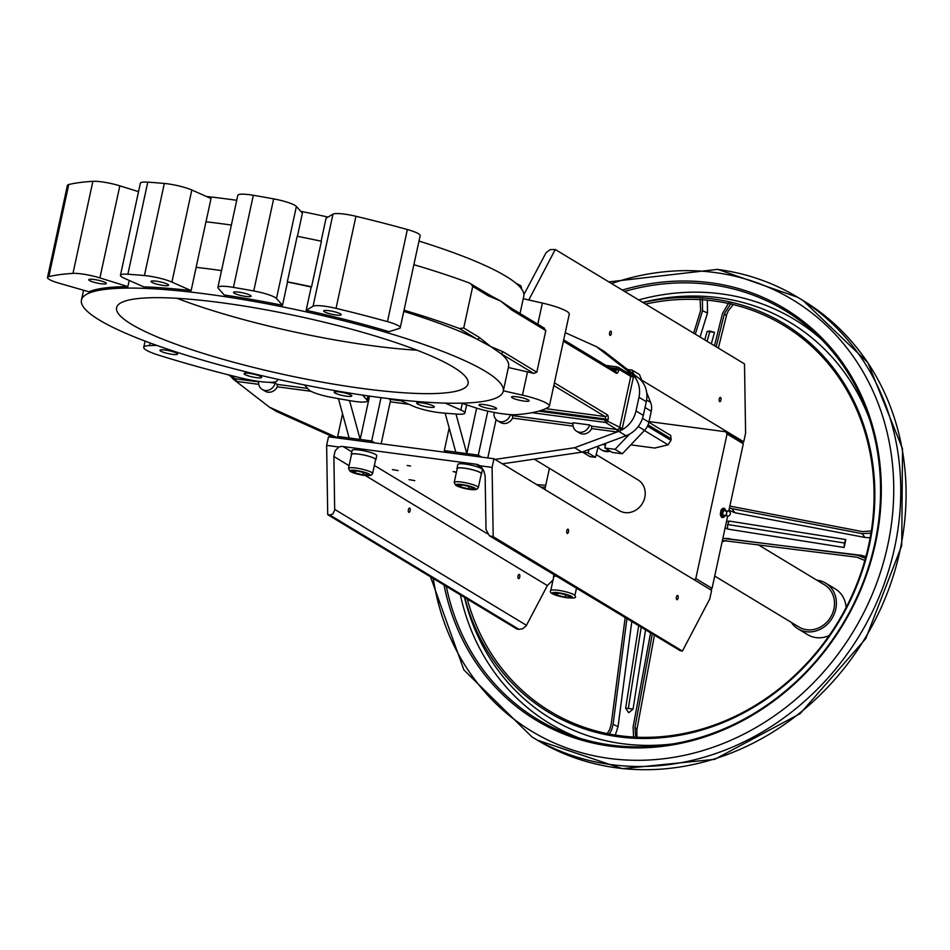 <?xml version="1.0" encoding="UTF-8"?>
<svg xmlns="http://www.w3.org/2000/svg" width="950" height="950" viewBox="0 0 950 950"><rect width="100%" height="100%" fill="white"/><g stroke="black" fill="none" stroke-linecap="round" stroke-linejoin="round"><path stroke-width="1.43" d="M349.089 465.69L333.878 456.499L335.184 450.68L338.901 447.011A10.272 9.108 121.2 0 1 343.116 446.559L476.033 464.218A10.272 9.108 121.2 0 1 479.216 465.334A10.272 9.108 121.2 0 1 479.833 465.749L483.681 470.416L485.129 475.701L486.008 529.506L489.321 535.729L493.181 536.667L492.088 467.376L479.833 465.749M481.567 473.801L482.446 469.739A12.588 2.102 -167.8 0 0 470.594 465.025A12.588 2.102 -167.8 0 0 457.841 464.419L456.974 468.481A12.588 2.102 12.2 0 1 469.716 469.086A12.588 2.102 12.2 0 1 481.567 473.801A12.588 2.102 12.2 0 1 481.234 474.157M375.867 459.753L376.746 455.691A12.588 2.102 -167.8 0 0 364.883 450.977A12.588 2.102 -167.8 0 0 352.141 450.371L351.262 454.433A12.588 2.102 12.2 0 1 364.004 455.038A12.588 2.102 12.2 0 1 375.867 459.753A12.588 2.102 12.2 0 1 375.523 460.109M414.806 480.652L409.034 479.643L414.806 480.652M398.145 470.594L392.386 469.573L398.145 470.594M410.543 466.046L407.17 465.452L410.543 466.046M456.439 472.126L453.138 471.568L456.38 472.423M727.546 511.088L724.814 510.72A2.624 1.128 97.6 0 0 723.283 511.468A2.624 1.128 97.6 0 0 723.128 515.102A2.624 1.128 97.6 0 0 724.197 515.423L726.916 515.791A2.624 1.128 97.6 0 0 727.356 516.099A2.624 2.624 0 0 0 730.301 513.843A2.624 2.624 0 0 0 728.056 510.898A2.624 1.128 97.6 0 0 727.546 511.088A2.624 1.128 97.6 0 0 726.667 512.869A2.624 1.128 97.6 0 0 726.809 515.601A2.624 1.128 97.6 0 0 726.916 515.791M596.161 454.587L638.008 479.881A17.979 15.948 121.2 0 1 642.354 503.524A17.979 15.948 121.2 0 1 619.4 510.649L534.209 459.147M719.637 401.613A2.161 0.926 97.6 0 0 719.803 401.672A2.161 0.926 97.6 0 0 721.014 399.653A2.161 0.926 97.6 0 0 720.373 397.397A2.161 0.926 97.6 0 0 719.197 399.214A2.161 0.926 97.6 0 0 719.637 401.613M609.995 335.326A2.161 0.926 97.6 0 0 610.161 335.386A2.161 0.926 97.6 0 0 611.361 333.367A2.161 0.926 97.6 0 0 610.731 331.111A2.161 0.926 97.6 0 0 609.556 332.928A2.161 0.926 97.6 0 0 609.995 335.326M725.349 515.054A4.109 1.769 -82.4 0 1 724.339 516.753A4.109 1.769 -82.4 0 1 722.617 516.301L721.822 515.031A4.619 1.995 -82.4 0 1 721.786 514.627L720.326 514.425L720.991 510.245A4.619 1.995 97.6 0 1 721.133 509.901L722.998 508.214L724.458 508.404A4.619 1.995 -82.4 0 1 724.648 508.452L725.444 509.723A4.109 1.769 -82.4 0 1 725.836 511.385M519.745 577.042A2.161 0.926 -82.4 0 1 518.605 578.657A2.161 0.926 -82.4 0 1 517.976 576.401A2.161 0.926 -82.4 0 1 519.175 574.382A2.161 0.926 -82.4 0 1 519.745 577.042M410.103 510.756A2.161 0.926 -82.4 0 1 408.963 512.383A2.161 0.926 -82.4 0 1 408.322 510.114A2.161 0.926 -82.4 0 1 409.533 508.096A2.161 0.926 -82.4 0 1 410.103 510.756M553.648 577.149A12.588 2.102 12.2 0 1 553.494 576.686A12.588 2.102 12.2 0 1 555.916 575.997M678.122 598.084A2.161 0.926 97.6 0 0 677.552 595.436A2.161 0.926 97.6 0 0 676.352 597.455A2.161 0.926 97.6 0 0 676.982 599.711A2.161 0.926 97.6 0 0 678.122 598.084M568.48 531.798A2.161 0.926 97.6 0 0 567.91 529.15A2.161 0.926 97.6 0 0 566.711 531.169A2.161 0.926 97.6 0 0 567.34 533.425A2.161 0.926 97.6 0 0 568.48 531.798M725.384 515.066L725.23 515.529A4.619 1.995 -82.4 0 1 725.087 515.886L723.223 517.572A4.619 1.995 -82.4 0 1 723.033 517.524L722.617 516.301A4.109 1.769 -82.4 0 1 722.309 512.561A4.109 1.769 -82.4 0 1 723.722 509.271A4.109 1.769 -82.4 0 1 725.444 509.723L725.859 510.946A4.619 1.995 -82.4 0 1 725.895 511.349L725.895 511.397M550.751 590.603A12.326 2.054 12.2 0 1 557.923 590.259A12.326 2.054 12.2 0 1 574.049 594.807A12.326 2.054 12.2 0 1 574.845 595.816C577.588 598.654 572.244 598.761 558.802 596.113C551.855 594.178 549.159 592.337 550.751 590.603L553.743 576.745A12.326 2.054 12.2 0 1 556.035 576.068M454.219 482.398L457.223 468.528A12.326 2.054 12.2 0 1 464.396 468.196A12.326 2.054 12.2 0 1 481.317 473.741L478.325 487.611L476.876 489.345L471.366 489.642L462.282 487.908L455.834 485.426L454.219 482.398A12.326 2.054 12.2 0 1 461.403 482.054A12.326 2.054 12.2 0 1 477.517 486.602A12.326 2.054 12.2 0 1 478.325 487.611M348.519 468.35L351.512 454.48A12.326 2.054 12.2 0 1 358.684 454.147A12.326 2.054 12.2 0 1 375.618 459.693L372.614 473.563L371.165 475.297L365.667 475.594L356.571 473.86L350.122 471.378L348.519 468.35A12.326 2.054 12.2 0 1 355.692 468.006A12.326 2.054 12.2 0 1 371.818 472.554A12.326 2.054 12.2 0 1 372.614 473.563M487.944 294.144L500.567 301.007L511.112 308.085A2.054 1.817 -58.8 0 1 511.884 310.092L545.811 330.6L536.821 372.186L533.746 373.433A30.828 5.142 -167.8 0 0 527.499 371.889L508.369 367.508M231.373 225.055A232.204 38.724 -167.8 0 0 222.264 223.808A232.204 38.724 -167.8 0 0 205.972 221.777L196.127 267.33A232.204 38.724 12.2 0 1 212.408 269.349A232.204 38.724 12.2 0 1 221.528 270.608A215.769 35.981 -167.8 0 0 212.408 269.349A215.769 35.981 -167.8 0 0 196.151 267.342L191.128 290.605L171.914 282.103A20.544 3.432 -167.8 0 0 144.424 275.548A267.14 44.555 -167.8 0 0 127.87 274.241A20.544 3.432 -167.8 0 0 120.46 275.274L140.363 183.184A20.544 3.432 12.2 0 1 147.773 182.151A267.14 44.555 12.2 0 1 164.326 183.457A20.544 3.432 12.2 0 1 191.817 190.012L211.031 198.526L206.007 221.777M296.388 206.459L276.474 298.538A20.544 3.432 -167.8 0 0 253.745 290.961A267.14 44.555 -167.8 0 0 233.427 287.375A20.544 3.432 -167.8 0 0 217.894 287.399L237.809 195.32A20.544 3.432 12.2 0 1 253.329 195.284A267.14 44.555 12.2 0 1 273.647 198.882A20.544 3.432 12.2 0 1 296.388 206.459L302.409 213.204L297.409 236.312M321.1 241.193L326.076 218.203L332.975 214.166A20.544 3.432 12.2 0 1 355.941 216.279A267.14 44.555 12.2 0 1 407.372 229.544A20.544 3.432 12.2 0 1 420.161 235.624L400.247 327.702A20.544 3.432 -167.8 0 0 387.457 321.634A267.14 44.555 -167.8 0 0 336.039 308.358A20.544 3.432 -167.8 0 0 313.061 306.244L332.975 214.166M520.042 313.488L523.783 296.198A215.769 35.981 -167.8 0 0 505.923 276.26A215.769 35.981 -167.8 0 0 418.986 241.074M327.999 217.075A215.769 35.981 -167.8 0 0 300.723 211.316M236.728 200.308A215.769 35.981 -167.8 0 0 206.447 196.496M603.749 444.042L605.233 444.944A6.163 5.462 -58.8 0 0 605.447 445.063M645.513 630.159L633.033 709.163L628.71 712.726L625.67 708.189L638.637 626.002M722.855 538.365L861.116 555.334L865.925 556.569M870.153 537.771L864.987 537.462L734.979 512.774L728.935 510.257M707.346 300.2L707.489 312.966L700.067 337.048M631.762 621.846L618.058 726.584L615.315 735.062M726.477 521.621L729.196 521.063L845.821 539.553L844.111 547.497L727.474 529.031L725.171 527.666M714.495 332.381L707.133 331.407L709.947 331.039L714.495 332.381L711.312 343.841M704.769 339.886L707.133 331.407M461.712 403.168L473.136 407.016A30.828 5.142 12.2 0 0 516.788 414.639A267.14 44.555 12.2 0 0 548.779 406.944A30.828 5.142 -167.8 0 0 549.349 406.22A30.828 5.142 -167.8 0 0 522.464 395.152L503.334 390.782M523.248 298.692L542.379 303.074A30.828 5.142 12.2 0 1 569.264 314.129L549.349 406.22M545.811 330.6L543.59 327.892L544.504 328.272L511.112 308.085M601.552 449.896A12.326 10.937 -58.8 0 0 602.051 450.217A12.326 10.937 -58.8 0 0 610.232 451.214M598.369 446.049L598.144 446.928A12.326 10.937 -58.8 0 0 601.029 449.599A12.326 10.937 -58.8 0 0 609.223 450.597M605.388 445.36A6.674 5.926 121.2 0 1 603.951 444.766A6.674 5.926 121.2 0 1 603.226 444.244M603.547 444.125A6.674 5.926 -58.8 0 0 604.485 445.039M485.367 371.319A215.769 35.981 12.2 0 1 503.227 391.258A215.769 35.981 12.2 0 1 284.739 380.831A215.769 35.981 12.2 0 1 81.451 300.069A215.769 35.981 12.2 0 1 252.486 301.162A215.769 35.981 12.2 0 1 485.367 371.319M503.227 391.258L508.582 366.498A215.769 35.981 -167.8 0 0 500.626 353.412L490.723 346.56L477.137 339.221A215.769 35.981 -167.8 0 0 403.786 311.374M400.247 327.702A20.544 3.432 -167.8 0 1 399.226 328.474L388.989 331.669A215.769 35.981 -167.8 0 0 306.161 310.294L313.061 306.244M276.474 298.538L282.494 305.294L287.529 282.031A215.769 35.981 -167.8 0 1 311.196 287.031L306.161 310.294M282.494 305.294A215.769 35.981 -167.8 0 0 224.271 295.011L218.239 288.266A20.544 3.432 -167.8 0 1 217.894 287.399M191.128 290.605A215.769 35.981 -167.8 0 0 143.676 286.841L124.462 278.338A20.544 3.432 -167.8 0 1 120.46 275.274M129.212 280.44L127.87 286.603A215.769 35.981 -167.8 0 0 88.979 291.793L59.458 283.326A20.544 3.432 -167.8 0 1 47.5 277.483L67.414 185.393A20.544 3.432 12.2 0 1 68.744 184.537A267.14 44.555 12.2 0 1 92.886 181.319A20.544 3.432 12.2 0 1 119.831 185.832L138.534 191.639M398.786 399.772L413.404 406.244A20.544 3.432 -167.8 0 0 440.895 412.799A267.14 44.555 12.2 0 0 443.911 413.072L450.941 413.642A267.14 44.555 12.2 0 0 457.449 414.117A20.544 3.432 -167.8 0 0 464.859 413.084A20.544 3.432 -167.8 0 0 460.857 410.008L445.277 403.121M512.288 397.836A8.989 1.496 12.2 0 1 511.551 397.005A8.989 1.496 12.2 0 1 520.648 397.444A8.989 1.496 12.2 0 1 529.126 400.805A8.989 1.496 12.2 0 1 522.001 400.758A8.989 1.496 12.2 0 1 512.288 397.836M479.726 405.662A8.989 1.496 12.2 0 1 478.99 404.831A8.989 1.496 12.2 0 1 488.086 405.27A8.989 1.496 12.2 0 1 496.565 408.631A8.989 1.496 12.2 0 1 489.44 408.595A8.989 1.496 12.2 0 1 479.726 405.662M131.48 324.282A179.799 29.984 12.2 0 1 116.589 307.669A179.799 29.984 12.2 0 1 298.68 316.35A179.799 29.984 12.2 0 1 468.077 383.657A179.799 29.984 12.2 0 1 325.541 382.743A179.799 29.984 12.2 0 1 131.48 324.282M176.973 298.3A179.799 29.984 -167.8 0 0 416.967 350.194M244.815 374.442A8.989 1.496 12.2 0 1 244.079 373.611A8.989 1.496 12.2 0 1 253.175 374.051A8.989 1.496 12.2 0 1 261.654 377.411A8.989 1.496 12.2 0 1 254.517 377.364A8.989 1.496 12.2 0 1 244.815 374.442M160.716 351.12A8.989 1.496 12.2 0 1 159.98 350.289A8.989 1.496 12.2 0 1 169.076 350.716A8.989 1.496 12.2 0 1 177.555 354.089A8.989 1.496 12.2 0 1 170.418 354.041A8.989 1.496 12.2 0 1 160.716 351.12M417.466 403.964A8.989 1.496 12.2 0 1 416.718 403.133A8.989 1.496 12.2 0 1 425.826 403.572A8.989 1.496 12.2 0 1 434.293 406.933A8.989 1.496 12.2 0 1 427.168 406.897A8.989 1.496 12.2 0 1 417.466 403.964M334.982 393.003A8.989 1.496 12.2 0 1 334.234 392.172A8.989 1.496 12.2 0 1 343.342 392.611A8.989 1.496 12.2 0 1 351.809 395.972A8.989 1.496 12.2 0 1 344.684 395.924A8.989 1.496 12.2 0 1 334.982 393.003M645.537 304.083A225.566 200.07 121.2 0 1 873.145 515.921A225.566 200.07 121.2 0 1 606.991 733.554A225.566 200.07 121.2 0 1 467.246 599.023M324.413 311.766A8.989 1.496 12.2 0 1 323.665 310.935A8.989 1.496 12.2 0 1 332.773 311.374A8.989 1.496 12.2 0 1 341.24 314.735A8.989 1.496 12.2 0 1 334.115 314.688A8.989 1.496 12.2 0 1 324.413 311.766M234.258 293.206A8.989 1.496 12.2 0 1 233.51 292.374A8.989 1.496 12.2 0 1 242.618 292.814A8.989 1.496 12.2 0 1 251.085 296.174A8.989 1.496 12.2 0 1 243.96 296.127A8.989 1.496 12.2 0 1 234.258 293.206M151.762 282.245A8.989 1.496 12.2 0 1 151.026 281.414A8.989 1.496 12.2 0 1 160.123 281.853A8.989 1.496 12.2 0 1 168.601 285.214A8.989 1.496 12.2 0 1 161.464 285.166A8.989 1.496 12.2 0 1 151.762 282.245M89.502 280.547A8.989 1.496 12.2 0 1 88.754 279.716A8.989 1.496 12.2 0 1 97.862 280.155A8.989 1.496 12.2 0 1 106.329 283.516A8.989 1.496 12.2 0 1 99.204 283.468A8.989 1.496 12.2 0 1 89.502 280.547M643.031 302.575A227.133 201.459 121.2 0 1 869.404 544.944A227.133 201.459 121.2 0 1 669.762 736.82A227.133 201.459 121.2 0 1 464.728 597.503M654.384 635.514L636.928 729.481L636.868 737.212M726.406 540.621L722.131 541.702M733.234 304.582L728.389 310.709L726.786 314.367L718.342 348.104M622.333 290.059A240.421 213.251 121.2 0 1 710.541 282.756A240.421 213.251 121.2 0 1 875.544 543.044A240.421 213.251 121.2 0 1 610.351 746.166A240.421 213.251 121.2 0 1 444.042 584.986M446.322 586.376A238.925 211.921 -58.8 0 0 674.678 743.589A238.925 211.921 -58.8 0 0 879.807 509.604A238.925 211.921 -58.8 0 0 710.885 284.596A238.925 211.921 -58.8 0 0 624.625 291.436M714.709 576.068L799.092 627.095A24.664 21.874 -58.8 0 0 830.561 617.298A24.664 21.874 -58.8 0 0 824.6 584.879L758.041 544.647M791.291 622.381A26.719 23.691 -58.8 0 0 798.024 628.852A26.719 23.691 -58.8 0 0 835.751 609.164A26.719 23.691 -58.8 0 0 825.669 583.122A26.719 23.691 -58.8 0 0 816.81 580.165M846.094 607.608A26.719 23.691 -58.8 0 0 835.418 589.024L825.669 583.122M798.024 628.852L807.773 634.742A26.719 23.691 -58.8 0 0 829.196 635.55M355.644 471.01L355.205 473.005A8.217 1.366 12.2 0 1 354.979 472.922L352.177 471.069A8.217 1.366 12.2 0 1 352.213 471.034L357.105 470.998A8.217 1.366 12.2 0 1 357.378 471.034L365.061 472.863A8.217 1.366 12.2 0 1 365.299 472.946L368.101 474.798A8.217 1.366 12.2 0 1 368.054 474.834L368.066 474.774M355.395 471.01L354.979 472.922M363.411 472.471L362.9 474.834A8.217 1.366 12.2 0 0 363.173 474.869L363.672 472.53M461.344 485.058L460.916 487.053A8.217 1.366 12.2 0 1 460.691 486.97L457.876 485.117A8.217 1.366 12.2 0 1 457.924 485.082L462.804 485.046A8.217 1.366 12.2 0 1 463.077 485.082L470.772 486.911A8.217 1.366 12.2 0 1 470.998 486.994L473.812 488.846A8.217 1.366 12.2 0 1 473.765 488.882L473.777 488.822M461.106 485.058L460.691 486.97M469.122 486.519L468.611 488.882A8.217 1.366 12.2 0 0 468.884 488.918L469.383 486.578M557.876 593.263L557.436 595.258A8.217 1.366 12.2 0 1 557.211 595.187L554.408 593.322A8.217 1.366 12.2 0 1 554.444 593.287L559.336 593.251A8.217 1.366 12.2 0 1 559.609 593.299L567.293 595.116A8.217 1.366 12.2 0 1 567.53 595.199L570.332 597.051A8.217 1.366 12.2 0 1 570.285 597.099L570.297 597.028M557.626 593.263L557.211 595.187M565.642 594.724L565.131 597.087A8.217 1.366 12.2 0 0 565.404 597.122L565.903 594.783M700.091 299.096L700.637 310.519L693.654 333.177M545.751 485.272L536.774 484.654M625.136 617.844L611.206 724.137L609.864 729.149L607.288 733.614M635.728 737.164L634.98 727.296L652.258 634.232M722.404 540.455L857.019 557.234L864.844 560.476M871.304 530.955L862.553 531.62L729.826 506.101M716.181 346.786L724.411 313.678L731.072 303.216M311.196 287.031L311.564 286.805A232.204 38.724 12.2 0 0 287.339 281.817L287.529 282.031M127.87 286.603L99.916 277.923A20.544 3.432 -167.8 0 0 72.972 273.398A267.14 44.555 -167.8 0 0 48.83 276.628A20.544 3.432 -167.8 0 0 47.5 277.483M287.339 281.817L297.184 236.265A232.204 38.724 -167.8 0 1 321.409 241.264L311.564 286.805M404.035 310.234A232.204 38.724 12.2 0 1 459.491 328.546L463.731 327.999L472.72 286.413L488.395 295.889L500.567 301.007L511.884 310.092M459.491 328.546L477.137 339.221A2.054 1.817 -58.8 0 0 479.406 337.488L463.731 327.999M486.994 293.669A2.054 1.817 121.2 0 1 487.623 293.894L469.336 282.993A232.204 38.724 -167.8 0 0 413.879 264.682M470.666 283.646L472.72 286.413M489.44 294.892L487.623 293.894A2.054 1.817 121.2 0 1 488.395 295.889M533.746 373.433L500.626 353.412A2.054 1.817 -58.8 0 0 502.894 351.678L490.723 346.56L479.406 337.488M363.173 474.869L368.054 474.834M355.205 473.005L362.9 474.834M468.884 488.918L473.765 488.882M460.916 487.053L468.611 488.882M565.404 597.122L570.285 597.099M557.436 595.258L565.131 597.087M702.418 299.226L702.513 310.769L695.305 334.162M545.324 487.303L540.621 486.97M626.893 618.901L613.082 724.387L611.646 729.837L609.389 734.029M633.591 737.046L633.092 727.047L650.512 633.187M724.411 538.341L857.446 555.192L865.462 558.279M870.948 533.199L862.113 533.639L729.386 508.167M714.483 345.764L722.523 313.429L728.828 302.741M304.499 384.94L308.845 389.809A20.544 3.432 -167.8 0 0 331.574 397.385A267.14 44.555 12.2 0 0 339.744 398.869L348.306 400.366A267.14 44.555 12.2 0 0 351.892 400.971A20.544 3.432 -167.8 0 0 367.424 400.947A20.544 3.432 -167.8 0 0 367.08 400.093L362.627 395.105M156.738 345.384L149.53 345.598L150.1 342.974M630.8 444.861L654.728 448.044L668.076 444.826L670.973 440.372L670.783 435.516L648.862 422.263M707.085 341.299L709.947 331.039M633.033 709.163L628.354 708.403L641.131 627.499M727.474 529.031L727.676 524.519L844.312 542.996L844.111 547.497M149.53 345.598A30.828 5.142 12.2 0 0 143.747 347.296A30.828 5.142 12.2 0 0 158.377 355.062A267.14 44.555 12.2 0 0 241.003 377.981A30.828 5.142 12.2 0 0 276.937 380.938L278.053 379.371M349.541 400.579L360.181 439.446L349.149 437.986L338.414 398.632M369.55 396.114L360.181 439.446L371.664 440.978L381.033 397.67M447.593 413.404L445.122 413.25M445.253 413.594L455.774 452.152L444.291 450.621L449.184 427.987M381.164 443.769L390.236 401.814A2.054 0.891 97.6 0 0 389.856 399.344L388.645 398.62M228.071 374.751L234.982 378.765A2.054 1.021 -83.4 0 1 235.564 380.95L236.039 381.33A2.054 0.891 97.6 0 0 235.659 378.848L258.578 381.9M576.638 431.253A9.251 8.206 121.2 0 1 573.052 422.738L589.57 424.935A9.251 8.206 121.2 0 1 576.638 431.253L579.476 432.974A9.251 8.206 -58.8 0 0 591.672 428.593L591.601 426.158L616.669 429.495A2.054 0.891 -82.4 0 1 617.049 431.965L574.631 447.735L495.021 459.408M617.666 431.739A2.054 0.736 98.5 0 0 617.369 429.59L619.341 428.557L621.704 430.006A25.686 22.788 121.2 0 1 618.699 431.348L617.049 431.965L591.672 428.593M598.144 446.928L595.448 457.33L589.938 456.594L582.623 452.176L588.145 452.901L589.012 449.528M638.21 426.514L644.551 430.35L622.345 453.767L612.239 452.426L604.924 448.008L615.042 449.35L629.375 434.221M644.551 430.35A15.414 13.668 -58.8 0 0 648.886 422.168L642.521 418.309M645.026 407.491L651.249 411.255L648.886 422.168M651.249 411.255A15.414 13.668 -58.8 0 0 650.596 402.396L646.594 399.986M633.864 374.383L632.166 370.132L639.481 374.549L642.461 382.019M646.665 392.552L650.596 402.396M476.639 408.132L466.806 453.625L456 414.022M268.707 382.292L275.203 383.147A9.251 8.206 121.2 0 1 262.271 389.476A9.251 8.206 121.2 0 1 258.626 381.378M349.149 437.986L337.654 436.454L340.907 438.425L374.918 442.938L371.664 440.978M487.825 411.089L478.301 455.145L455.774 452.152M444.291 450.621L447.533 452.592L481.543 457.104L478.301 455.145M721.786 514.627L722.439 510.447L720.991 510.245M721.822 515.031L720.361 514.829A4.619 1.995 97.6 0 1 720.326 514.425M723.223 517.572L721.762 517.37A4.619 1.995 97.6 0 1 721.572 517.322L723.033 517.524M721.133 509.901L722.594 510.091A4.619 1.995 97.6 0 0 722.439 510.447M722.594 510.091L724.458 508.404M235.564 380.95L234.745 380.321A25.686 22.788 121.2 0 1 232.477 378.278A2.054 0.641 171.8 0 0 233.332 377.934M262.271 389.476L265.109 391.186A9.251 8.206 -58.8 0 0 277.305 386.804L277.234 384.382L307.598 388.419M275.203 383.147L277.234 384.382M494.416 412.454L493.929 414.723A9.251 8.206 -58.8 0 0 497.586 420.743L500.424 422.465A9.251 8.206 -58.8 0 0 512.62 418.083L512.549 415.649L572.945 423.676M589.57 424.935L591.601 426.158M502.336 463.826L581.946 452.152L626.002 435.765A25.686 22.788 -58.8 0 0 643.316 415.376L646.285 401.696A25.686 22.788 -58.8 0 0 638.495 377.969L603.784 351.12L596.481 346.702L630.373 372.923A2.054 0.736 -81.5 0 1 629.66 374.157M630.373 372.923L631.192 373.552A25.686 22.788 121.2 0 1 633.46 375.594A2.054 0.641 -8.2 0 1 630.788 375.606L629.945 374.336A2.054 0.819 116.7 0 0 631.192 373.552L638.495 377.969M595.448 457.33L588.145 452.901M605.756 443.306L604.924 448.008M622.345 453.767L615.042 449.35M632.166 370.132L627.582 369.526M626.181 372.056L629.898 372.554A2.054 0.891 -82.4 0 1 629.256 373.92M510.863 414.639L512.549 415.649M497.586 420.743A9.251 8.206 -58.8 0 0 510.471 414.616M337.654 436.454L342.558 413.808M374.918 442.938L447.533 452.592M721.572 517.322L720.361 514.829M258.744 384.346L236.039 381.33L269.456 407.182L338.129 438.045M487.789 457.936L496.09 419.556M622.274 428.581L633.401 377.091A4.109 3.646 -58.8 0 0 633.46 375.594A25.686 22.788 121.2 0 1 638.97 397.278L636.013 410.958A25.686 22.788 121.2 0 1 621.704 430.006A4.121 3.646 121.2 0 0 622.274 428.581L605.197 419.995L605.411 418.997L608.059 419.734A4.109 1.769 97.6 0 0 607.288 414.794L554.408 382.826M232.441 377.399A4.121 3.646 121.2 0 0 232.477 378.278A25.686 22.788 121.2 0 1 230.957 376.497M523.913 294.536L546.048 252.724L550.181 249.601L555.263 249.506L744.503 363.909L745.596 433.2L743.731 441.821L741.891 441.572L743.304 443.793L728.757 511.1M489.321 535.729L680.39 650.797L682.421 651.071L493.181 536.667M333.878 456.499L334.685 510.091L332.88 514.009L329.745 514.947L518.985 629.351L522.666 628.746L526.181 625.86L547.366 585.568L553.043 579.999M338.901 447.011L326.634 445.384L327.726 514.674L329.745 514.947M327.726 514.674L516.966 629.078L518.985 629.351M492.088 467.376L493.952 458.755L481.543 457.104M340.907 438.425L328.498 436.774L326.634 445.384M334.554 437.57L276.771 411.599L269.456 407.182M574.631 447.735L581.946 452.152M596.481 346.702L565.262 332.666M528.794 299.962L555.263 249.506M682.421 651.071L709.757 598.963L711.621 590.342L493.952 458.755M727.664 516.123L712.049 588.371L710.41 589.617M712.049 588.371L695.804 578.55L727.059 433.984L725.646 431.751L649.016 421.574M694.165 579.797L695.804 578.55M743.304 443.793L727.059 433.984M549.421 468.35L544.837 489.523M641.701 380.142L743.731 441.821M741.891 441.572L725.646 431.751M343.116 446.559L351.821 451.82M374.371 465.452L487.279 533.71M476.033 464.218L482.042 467.851M521.348 288.634L521.479 287.981A12.326 2.054 -167.8 0 0 519.234 286.211M571.746 596.529A10.272 1.71 12.2 0 1 560.821 596.6A10.272 1.71 12.2 0 1 554.539 592.444A10.272 1.71 12.2 0 1 571.746 596.529M475.214 488.312A10.272 1.71 12.2 0 1 464.301 488.383A10.272 1.71 12.2 0 1 458.019 484.239A10.272 1.71 12.2 0 1 475.214 488.312M369.514 474.264A10.272 1.71 12.2 0 1 358.589 474.335A10.272 1.71 12.2 0 1 352.308 470.191A10.272 1.71 12.2 0 1 369.514 474.264M869.345 418.701A231.384 205.236 -58.8 0 0 642.758 302.397M464.455 597.336A231.384 205.236 -58.8 0 0 622.606 743.719A231.384 205.236 -58.8 0 0 672.731 743.921M579.488 738.15A236.217 209.511 121.2 0 1 460.37 594.866M638.673 299.927A236.217 209.511 121.2 0 1 721.371 293.894A236.217 209.511 121.2 0 1 820.895 338.829M803.011 300.485A256.868 227.834 121.2 0 1 865.094 638.174A256.868 227.834 121.2 0 1 537.237 740.121L622.393 768.681L714.721 759.335L800.137 713.64L865.783 638.602L901.728 545.621L902.5 448.733L867.873 362.627L803.011 300.485L797.691 297.279A256.868 227.834 121.2 0 1 859.774 634.956A256.868 227.834 121.2 0 1 531.917 736.915L463.909 669.952L430.54 576.828M718.331 269.551A256.868 227.834 121.2 0 1 797.691 297.279L717.773 269.349L608.843 281.901M611.574 283.551A252.13 223.63 121.2 0 1 714.673 272.496A252.13 223.63 121.2 0 1 887.704 545.454A252.13 223.63 121.2 0 1 609.591 758.468A252.13 223.63 121.2 0 1 433.283 578.491M537.795 324.223L542.379 303.074M527.499 371.889L522.464 395.152M462.306 403.358L460.857 410.008M628.354 708.403L625.67 708.189M845.821 539.553L844.312 542.996M407.372 229.544L387.457 321.634M273.647 198.882L253.745 290.961M634.98 727.296L636.928 729.481M726.358 315.863L724.411 313.678M68.744 184.537L48.83 276.628M92.886 181.319L72.972 273.398M99.916 277.923L119.831 185.832M147.773 182.151L127.87 274.241M164.326 183.457L144.424 275.548M171.914 282.103L191.817 190.012M253.329 195.284L233.427 287.375M355.941 216.279L336.039 308.358M536.821 372.186L502.894 351.678M367.983 395.889L367.08 400.093M670.973 440.372L647.472 426.17M648.066 424.852L671.306 438.888M707.489 312.966L702.513 310.769M618.058 726.584L613.082 724.387M727.676 524.519L729.196 521.063M729.398 538.579L725.741 538.448M861.116 555.334L857.446 555.192M864.987 537.462L862.113 533.639M734.979 512.774L732.117 508.974M668.076 444.826L644.397 430.516M616.669 429.495L605.577 422.465A2.054 1.817 121.2 0 0 607.846 420.731L608.059 419.734M545.692 408.642L605.019 416.527A2.054 0.891 -82.4 0 1 605.411 418.997L541.049 410.447M532.012 412.68L605.577 422.465A2.054 0.891 -82.4 0 1 605.197 419.995L538.697 411.148M553.814 385.569L605.019 416.527A2.054 1.817 -58.8 0 0 607.288 414.794M348.246 400.437L349.659 400.9M389.856 399.344L401.233 400.864M390.236 401.814L409.046 404.32M228.534 374.87L235.659 378.848M563.398 341.24L616.289 373.207A4.109 1.769 97.6 0 0 618.759 370.227L618.972 369.241L630.752 376.354L619.626 427.844A2.054 1.817 -58.8 0 1 619.341 428.557M614.876 370.975A2.054 1.817 121.2 0 1 616.289 373.207M611.705 368.909L618.759 370.227M609.544 367.603L616.324 368.505L616.111 369.491A2.054 0.891 -82.4 0 1 615.208 371.022M605.969 365.429L617.405 366.949A2.054 0.891 -82.4 0 0 616.324 368.505L618.972 369.241A2.054 1.817 121.2 0 0 618.201 367.234A2.054 2.054 0 0 0 617.405 366.949A2.054 0.891 -82.4 0 1 617.571 367.009A2.054 1.817 121.2 0 1 618.201 367.234L630.04 374.395M234.496 378.634A2.054 1.069 -63.6 0 1 234.745 380.321M277.305 386.804L310.971 391.281M512.62 418.083L573.111 426.122M626.002 435.765L618.699 431.348A2.054 0.629 80.7 0 0 617.963 429.602M633.401 377.091L630.752 376.354A2.054 1.817 -58.8 0 0 630.788 375.606M606.041 365.477L617.239 366.973M680.39 650.797L491.162 536.394M526.49 625.337L334.709 509.402M547.366 585.568L365.429 475.57M636.013 410.958L643.316 415.376M638.97 397.278L646.285 401.696M521.479 287.981L520.885 285.808L516.004 283.254M553.494 576.686L553.909 574.774M576.448 588.406L574.845 595.816M601.029 449.599L602.051 450.217M81.451 300.069L83.564 290.237M464.859 413.084L466.64 404.831M531.917 736.915L537.237 740.121M367.424 400.947L368.505 395.96M143.747 347.296L145.077 341.098M615.505 371.201L563.694 339.874"/></g></svg>
